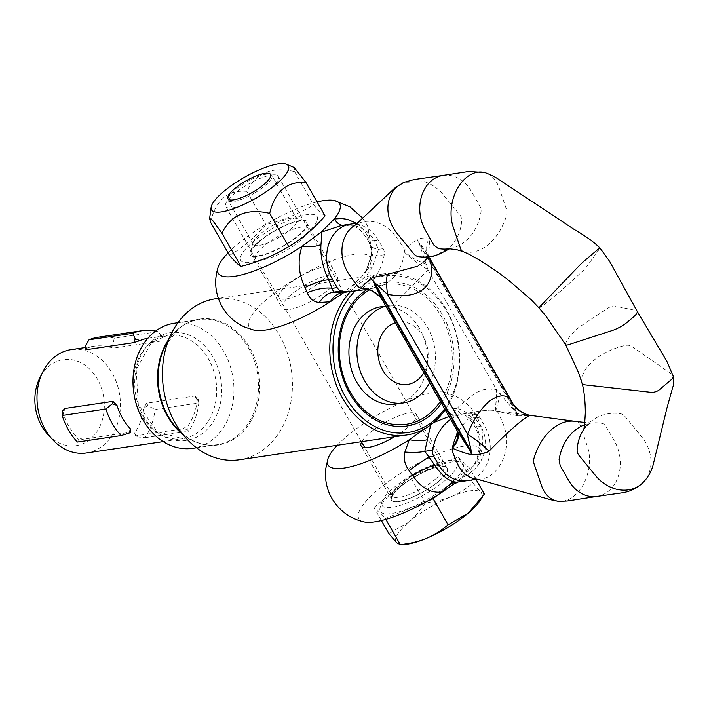 <?xml version="1.0" encoding="UTF-8"?>
<svg xmlns="http://www.w3.org/2000/svg" width="709" height="709" viewBox="0 0 709 709"><rect width="100%" height="100%" fill="white"/><g stroke="black" fill="none" stroke-linecap="round" stroke-linejoin="round"><path stroke-width="0.53" stroke-dasharray="3.54 2.66" d="M445.5 480.117A43.152 11.601 150.2 0 1 402.278 504.693A43.152 11.601 150.2 0 1 381.974 501.75A43.152 11.601 150.2 0 1 393.575 487.819A43.152 11.601 150.2 0 1 453.884 460.566A43.152 11.601 150.2 0 1 445.5 480.117M450.401 483.511A47.689 12.824 150.2 0 1 402.632 510.666A47.689 12.824 150.2 0 1 380.192 507.414A47.689 12.824 150.2 0 1 393.016 492.019A47.689 12.824 150.2 0 1 459.671 461.896A47.689 12.824 150.2 0 1 450.401 483.511M271.379 175.052A30.283 8.145 150.2 0 1 276.111 175.034A30.283 8.145 150.2 0 1 278.291 176.408A30.283 8.145 150.2 0 1 263.668 193.743A30.283 8.145 150.2 0 1 232.649 207.861A30.283 8.145 150.2 0 1 225.737 206.505A30.283 8.145 150.2 0 1 225.648 203.935A30.283 8.145 150.2 0 1 243.843 186.866A30.283 8.145 150.2 0 1 271.379 175.052M300.067 240.847A30.283 8.145 150.2 0 1 262.481 259.946A30.283 8.145 150.2 0 1 255.586 258.625A30.283 8.145 150.2 0 1 255.568 258.59A30.283 8.145 150.2 0 1 263.624 246.245A30.283 8.145 150.2 0 1 301.21 227.137A30.283 8.145 150.2 0 1 308.123 228.493A30.283 8.145 150.2 0 1 308.14 228.528A30.283 8.145 150.2 0 1 300.067 240.847M322.205 280.463A29.45 7.923 150.2 0 1 296.14 295.963A29.45 7.923 150.2 0 1 278.956 297.753A29.45 7.923 150.2 0 1 278.938 297.718A29.45 7.923 150.2 0 1 286.773 285.709A29.45 7.923 150.2 0 1 312.908 270.191A29.45 7.923 150.2 0 1 330.048 268.454A29.45 7.923 150.2 0 1 330.066 268.489A29.45 7.923 150.2 0 1 322.205 280.463M385.838 519.351L385.377 518.545L427.243 501.21M381.389 520.539L373.944 507.538L385.377 518.545M484.407 494.049L480.791 492.223L472.965 483.051C465.574 489.228 458.315 493.748 451.19 496.61C444.144 499.615 435.477 501.688 425.196 502.823L410.272 476.758L373.944 507.538M425.196 502.823C419.923 511.038 414.561 517.393 409.137 521.886L388.869 533.602M472.965 483.051L458.041 456.986L410.272 476.758M475.934 479.257L469.482 467.984L458.041 456.986M437.32 495.236L469.482 467.984M479.293 501.653A49.205 13.232 -29.8 0 0 480.791 492.223A49.205 13.232 -29.8 0 0 451.19 496.61A49.205 13.232 -29.8 0 0 409.137 521.886A49.205 13.232 -29.8 0 0 396.694 542.775A49.205 13.232 -29.8 0 0 404.547 544.459M456.561 435.477A50.268 36.762 -84.5 0 1 469.323 418.204A50.268 36.762 -84.5 0 1 489.449 410.165A50.268 36.762 -84.5 0 1 495.095 410.715A50.268 36.762 -84.5 0 1 495.281 410.759A7.569 5.539 -84.5 0 1 496.158 411.052L518.111 415.855A30.283 21.695 -82.2 0 1 517.242 414.189A30.283 21.695 -82.2 0 1 516.471 412.452L515.718 412.337L496.584 389.755L488.909 388.931L482.847 389.861L477.237 392.121L471.831 395.666L458.581 406.824L455.116 410.679L453.308 415.057L453.157 419.923L454.416 425.48L457.013 430.478A30.274 15.704 -26.9 0 1 457.544 431.382A30.274 15.704 -26.9 0 1 457.544 431.391A30.274 15.704 -26.9 0 1 457.713 431.728M517.357 415.749A30.283 21.695 -82.2 0 1 516.489 414.091A30.283 21.695 -82.2 0 1 515.718 412.337L418.859 243.214M430.673 424.913L430.797 423.955L425.152 428.528M381.38 298.569L385.421 305.03L393.238 305.349L427.882 269.801M342.766 292.595C348.766 291.505 351.779 289.307 351.806 286.028C360.456 281.952 367.2 275.881 372.039 267.807L378.491 249.338A30.283 13.311 158.3 0 1 369.717 244.126L369.717 244.126A30.283 13.311 158.3 0 1 369.513 239.979C371.755 245.97 372.136 252.307 370.656 258.989L366.225 271.343L361.191 277.237L351.806 286.028L342.864 293.101M351.504 291.302A50.268 39.899 81.6 0 0 352.258 291.195A50.268 39.899 81.6 0 0 368.955 283.485A50.268 39.899 81.6 0 0 384.234 254.753A7.569 6.009 81.6 0 0 383.152 248.646L378.358 240.28C374.184 233.146 368.751 228.245 362.051 225.577A35.955 28.537 81.6 0 0 350.228 224.168M290.619 295.095A31.79 8.552 -29.8 0 0 282.155 308.06A31.79 8.552 -29.8 0 0 300.66 306.182A31.79 8.552 -29.8 0 0 328.87 289.423A31.79 8.552 -29.8 0 0 337.333 276.457A31.79 8.552 -29.8 0 0 318.828 278.336A31.79 8.552 -29.8 0 0 290.619 295.095M259.813 241.317A31.79 8.552 -29.8 0 0 251.358 254.283A31.79 8.552 -29.8 0 0 269.863 252.404A31.79 8.552 -29.8 0 0 298.072 235.645A31.79 8.552 -29.8 0 0 306.536 222.679A31.79 8.552 -29.8 0 0 288.031 224.558A31.79 8.552 -29.8 0 0 259.813 241.317M394.372 436.806A31.79 8.552 -29.8 0 0 407.861 427.35A31.79 8.552 -29.8 0 0 416.325 414.384A31.79 8.552 -29.8 0 0 397.82 416.263A31.79 8.552 -29.8 0 0 369.611 433.022A31.79 8.552 -29.8 0 0 361.581 442.026M438.667 481.136A31.79 8.552 -29.8 0 0 447.122 468.17A31.79 8.552 -29.8 0 0 428.626 470.04A31.79 8.552 -29.8 0 0 400.408 486.799A31.79 8.552 -29.8 0 0 391.944 499.765A31.79 8.552 -29.8 0 0 410.449 497.886A31.79 8.552 -29.8 0 0 438.667 481.136M363.921 521.895A69.907 18.797 150.2 0 1 410.192 467.656A69.907 18.797 150.2 0 1 480.392 455.187A69.907 18.797 150.2 0 1 474.924 464.448C482.111 450.569 482.058 436.7 474.764 422.839A30.283 6.647 -31.8 0 0 474.374 425.799A30.283 6.647 -31.8 0 0 480.737 426.224C487.482 438.233 487.207 450.375 479.904 462.658C475.181 469.562 469.074 474.587 461.594 477.733L461.098 480.649L458.2 481.987M450.623 419.347A50.268 39.899 -98.4 0 1 463.651 413.87A50.268 39.899 -98.4 0 1 464.634 413.702A50.268 39.899 -98.4 0 1 475.402 413.941A7.569 6.009 -98.4 0 1 479.736 417.291L484.522 425.657A35.955 28.537 -98.4 0 1 478.743 475.19A35.955 28.537 -98.4 0 1 466.947 480.684M574.946 421.314A50.268 34.2 -77.5 0 1 576.86 421.651A7.569 5.149 -77.5 0 1 580.077 424.939L587.406 446.386A35.955 24.469 -77.5 0 1 588.745 468.915C586.565 480.232 581.832 489.104 574.547 495.547A35.955 24.469 -77.5 0 1 559.41 501.343M518.111 415.855L531.201 415.518A30.283 28.785 -75.3 0 1 528.497 414.951L528.356 414.916M500.474 393.663A30.274 0.877 -74 0 0 496.158 411.043A7.569 5.539 -84.5 0 1 498.95 414.118L503.133 423.84A35.955 26.295 -84.5 0 1 493.109 473.452A35.955 26.295 -84.5 0 1 477.095 479.151L477.157 479.151M596.517 496.486A35.955 28.537 81.6 0 0 597.146 496.397A35.955 28.537 81.6 0 0 608.809 490.92A35.955 28.537 81.6 0 0 614.588 441.388L606.168 426.694A7.569 6.009 81.6 0 0 601.844 423.344A50.268 39.899 81.6 0 0 592.068 422.972A50.268 39.899 81.6 0 0 590.251 423.238A50.268 39.899 81.6 0 0 584.544 424.797M590.251 423.238L585.678 426.738A50.268 42.106 -127.1 0 1 590.446 421.837A50.268 42.106 -127.1 0 1 619.879 413.569A7.569 6.346 -127.1 0 1 625.081 416.564L641.618 436.744A35.955 30.124 -127.1 0 1 642.514 483.033M581.726 382.302A7.569 4.245 165.9 0 1 581.672 381.841A50.268 28.2 165.9 0 1 593.601 360.571A50.268 28.2 165.9 0 1 624.416 345.629A7.569 4.245 165.9 0 1 631.524 346.293L671.902 374.237A7.569 4.245 165.9 0 1 673.107 375.859M565.569 344.636L565.569 344.627A7.569 2.038 150.2 0 1 565.525 344.104C566.668 339.62 571.241 333.966 579.235 327.133L608.26 307.901A7.569 2.038 150.2 0 1 614.437 306.004L635.946 310.471A15.137 4.068 150.2 0 1 637.09 311.145M474.764 422.839L471.379 417.849C466.974 412.23 461.94 409.111 456.286 408.508L445.217 409.261L430.797 423.955L433.731 422.493M337.236 445.27A69.907 18.797 150.2 0 1 392.981 406.62A69.907 18.797 150.2 0 1 444.357 392.263A69.907 18.797 150.2 0 1 445.217 409.261A30.283 15.722 82.5 0 0 456.144 414.969L467.559 415.102L475.074 417.982A30.283 2.561 142.9 0 1 470.289 419.843L470.289 419.843A30.283 2.561 142.9 0 1 471.379 417.849M440.502 253.512A50.268 42.106 52.9 0 0 448.372 248.469A50.268 42.106 52.9 0 0 461.683 220.526A7.569 6.346 52.9 0 0 459.716 214.783L443.249 194.691A35.955 30.124 52.9 0 0 424.23 181.664L403.997 182.355M442.868 175.433A35.955 28.537 -98.4 0 1 443.524 175.345A35.955 28.537 -98.4 0 1 471.458 191.474L479.878 206.168A7.569 6.009 -98.4 0 1 480.959 212.275A50.268 39.899 -98.4 0 1 465.68 241.007A50.268 39.899 -98.4 0 1 449.834 248.584A50.268 39.899 -98.4 0 1 448.026 248.85M463.757 251.801A50.268 34.2 102.5 0 0 488.714 244.197A50.268 34.2 102.5 0 0 506.501 215.589A7.569 5.149 102.5 0 0 506.527 209.545L499.171 188.009A35.955 24.469 102.5 0 0 485.789 172.899M539.017 307.945A7.569 0.505 137.2 0 0 539.301 307.866A50.268 3.368 137.2 0 0 556.051 295.006A50.268 3.368 137.2 0 0 582.045 271.653A7.569 0.505 137.2 0 0 586.272 267.275L599.823 248.372A7.569 0.505 137.2 0 0 599.991 248.017L599.974 247.99M363.628 288.466A50.268 41.698 64.5 0 0 378.216 287.048A50.268 41.698 64.5 0 0 390.375 280.356A50.268 41.698 64.5 0 0 404.396 251.695A7.569 6.284 64.5 0 0 402.703 246.076L395.968 236.726A35.955 29.831 64.5 0 0 358.027 223.512A35.955 29.831 64.5 0 0 355.457 224.85M356.654 223.326L361.351 227.11L367.147 234.927A30.283 9.607 -27.7 0 0 367.12 238.508A30.283 9.607 -27.7 0 0 374.565 240.838C367.909 229.441 357.69 224.221 343.909 225.187L343.333 225.258A30.283 13.294 -94.4 0 0 343.909 225.187M254.123 330.181A69.907 18.797 150.2 0 1 300.403 275.943A69.907 18.797 150.2 0 1 370.594 263.482A69.907 18.797 150.2 0 1 366.225 271.343A30.283 8.348 -154.5 0 1 366.429 269.819L361.191 277.237M367.147 234.927L369.513 239.979M228.094 252.883A69.907 18.797 150.2 0 1 317.1 201.905M417.574 266.212L423.822 261.976L448.372 248.469M428.511 256.826L429.831 238.525C430.434 237.515 419.728 237.71 417.069 239.438M419.179 243.16L416.812 239.58C414.083 241.246 407.764 247.308 404.378 251.066M372.039 267.807A30.283 8.348 -154.5 0 0 366.429 269.819L370.399 257.97A30.283 5.566 -168.7 0 0 370.656 258.989M384.234 254.753L376.39 255.914A30.283 5.566 -168.7 0 0 370.399 257.97C371.374 250.747 371.392 250.729 369.717 244.126L367.12 238.508C357.008 225.684 358.524 227.066 343.333 225.258A30.283 13.294 -94.4 0 1 342.793 225.276M512.323 402.526L515.868 409.687L516.471 412.452L419.498 243.116M427.749 269.287L419.161 243.169L419.737 243.169L424.939 250.135L429.734 258.794A29.592 20.862 7.9 0 1 426.508 251.925A29.592 20.862 7.9 0 1 426.499 251.908A29.592 20.862 7.9 0 1 429.831 238.525M475.402 413.941L467.559 415.102A30.283 16.378 100 0 1 464.36 415.111C465.122 414.907 467.098 416.484 470.289 419.843L474.374 425.799C477.538 431.967 479.036 435.973 478.867 437.808C480.046 441.255 479.532 454.868 474.853 463.252L474.853 463.252A30.283 5.326 25.7 0 0 474.924 464.448L461.594 477.733L453.503 484.176M448.992 416.502L464.634 413.702M456.304 414.942A30.283 15.722 82.5 0 1 456.144 414.969L464.36 415.111A30.283 16.378 100 0 1 456.286 408.508M470.032 469.943L474.853 463.252A30.283 5.326 25.7 0 1 479.904 462.658M583.622 429.574A50.268 42.106 -127.1 0 1 584.739 427.97M426.49 264.43C416.626 260.788 409.359 256.428 404.671 251.358M404.697 252.369C410.6 258.262 418.009 263.792 426.924 268.959M378.774 295.449L383.915 301.972L454.416 425.48A30.283 20.144 167 0 1 457.447 431.409M454.54 425.763A30.283 20.056 -14 0 1 457.385 431.161L457.411 431.267M495.095 410.715A30.283 1.312 -88.6 0 0 496.584 389.755L427.589 269.287M495.281 410.759A30.283 1.055 -88 0 0 496.805 389.95M255.018 192.742A25.161 6.762 150.2 0 1 228.13 200.372A25.161 6.762 150.2 0 1 244.897 182.993A25.161 6.762 150.2 0 1 271.786 175.362A25.161 6.762 150.2 0 1 255.018 192.742M280.197 236.7A25.161 6.762 150.2 0 1 253.308 244.33A25.161 6.762 150.2 0 1 253.237 242.194A25.161 6.762 150.2 0 1 270.067 226.96A25.161 6.762 150.2 0 1 295.157 218.186A25.161 6.762 150.2 0 1 296.965 219.329A25.161 6.762 150.2 0 1 280.197 236.7M285.612 244.897A33.119 8.907 150.2 0 1 250.117 252.129A33.119 8.907 150.2 0 1 272.283 232.073A33.119 8.907 150.2 0 1 305.304 220.517A33.119 8.907 150.2 0 1 285.612 244.897M210.493 222.147C215.811 200.018 227.917 189.755 246.821 191.368C255.949 172.907 271.875 166.314 294.589 171.587L294.279 167.537M270.085 229.955A44.02 11.84 -29.8 0 0 241.326 261.098A44.02 11.84 -29.8 0 0 287.81 247.007A44.02 11.84 -29.8 0 0 316.568 215.864A44.02 11.84 -29.8 0 0 270.085 229.955M325.077 215.837C322.577 214.472 318.766 210.803 313.635 204.839C299.03 213.728 283.104 220.322 265.866 224.611C255.072 237.169 242.957 247.432 229.539 255.391M246.821 191.368L265.866 224.611M294.589 171.587L313.635 204.839M82.661 439.314L76.732 436.85L78.867 440.581L82.661 439.314L130.589 432.215M62.091 411.282L63.261 413.338A52.236 41.459 81.6 0 0 76.732 436.85M63.261 413.338L64.989 408.455M86.365 452.989A52.236 41.459 81.6 0 0 103.709 444.977A52.236 41.459 81.6 0 0 116.914 383.675A52.236 41.459 81.6 0 0 71.051 349.652M444.587 408.818A79.107 62.791 81.6 0 0 442.035 304.081A79.107 62.791 81.6 0 0 358.284 288.155A79.107 62.791 81.6 0 0 355.28 290.885M445.163 409.82A81.375 64.59 81.6 0 0 450.685 317.898A81.375 64.59 81.6 0 0 382.851 273.975A81.375 64.59 81.6 0 0 355.829 286.463A81.375 64.59 81.6 0 0 350.609 291.443M239.376 459.778A81.375 64.59 81.6 0 0 266.398 447.29A81.375 64.59 81.6 0 0 286.959 351.779A81.375 64.59 81.6 0 0 215.509 298.781M192.724 448.318A63.207 50.171 81.6 0 0 213.719 438.623A63.207 50.171 81.6 0 0 229.689 364.435A63.207 50.171 81.6 0 0 174.192 323.269M48.061 434.768A43.488 34.519 81.6 0 0 90.415 439.022A43.488 34.519 81.6 0 0 97.408 379.111A43.488 34.519 81.6 0 0 48.779 366.323A43.488 34.519 81.6 0 0 39.677 378.198M423.831 372.571A31.524 25.019 81.6 0 0 423.14 336.181A31.524 25.019 81.6 0 0 395.312 322.781M385.829 306.226A49.205 39.057 -98.4 0 1 388.94 305.597A49.205 39.057 -98.4 0 1 427.616 327.62A49.205 39.057 -98.4 0 1 429.627 382.7M380.99 306.775A49.205 39.057 -98.4 0 1 424.186 338.822A49.205 39.057 -98.4 0 1 411.752 396.579A49.205 39.057 -98.4 0 1 395.418 404.121M440.316 401.356A70.74 56.153 81.6 0 0 439.217 312.988A70.74 56.153 81.6 0 0 369.619 289.821M98.294 337.2A60.557 48.07 81.6 0 1 114.238 338.166L157.965 331.679L163.07 337.192L163.008 340.763L162.29 339.124L163.07 337.192L163.008 340.763L115.08 347.862L112.891 344.627L108.548 347.091A52.236 41.459 81.6 0 0 94.51 346.178A52.236 41.459 81.6 0 0 86.241 348.527L85.08 346.426M147.853 338.273A52.236 41.459 -98.4 0 1 148.252 338.211A52.236 41.459 -98.4 0 1 162.29 339.124M85.798 349.759L86.241 348.527M108.548 347.091L115.08 347.862M187.034 429.397L183.064 428.821L135.144 435.92L136.855 436.841L134.675 433.11A52.236 41.459 81.6 0 0 143.519 408.154L147.88 405.734L155.076 409.465L198.804 402.987L198.068 398.298L197.262 400.186A52.236 41.459 -98.4 0 1 188.417 425.143L187.034 429.397L188.807 431.196A60.557 48.07 81.6 0 0 198.804 402.987M183.064 428.821L188.417 425.143M197.262 400.186L194.683 396.065L198.068 398.298M195.489 396.544L194.683 396.065L146.754 403.164L143.519 408.154M134.675 433.11L135.446 436.132M78.867 440.581L77.414 442.044M136.855 436.841L145.079 437.675A60.557 48.07 81.6 0 0 155.076 409.465M147.88 405.734L146.754 403.164M145.079 437.675L188.807 431.196M114.238 338.166L112.891 344.627M157.965 331.679A60.557 48.07 81.6 0 0 155.546 331.112M439.075 481.074A32.472 8.73 150.2 0 1 398.768 501.564A32.472 8.73 150.2 0 1 400 486.861A32.472 8.73 150.2 0 1 440.298 466.371A32.472 8.73 150.2 0 1 439.075 481.074M435.805 478.814A29.45 7.923 150.2 0 1 409.669 494.333A29.45 7.923 150.2 0 1 392.538 496.07A29.45 7.923 150.2 0 1 400.372 484.061A29.45 7.923 150.2 0 1 426.499 468.543A29.45 7.923 150.2 0 1 443.639 466.806A29.45 7.923 150.2 0 1 435.805 478.814M479.736 417.291L475.074 417.982L480.737 426.224L484.522 425.657M383.152 248.646L378.491 249.338L374.565 240.838L378.358 240.28M149.971 343.395A52.236 41.459 81.6 0 0 136.766 404.706A52.236 41.459 81.6 0 0 182.63 438.72A52.236 41.459 81.6 0 0 199.973 430.709A52.236 41.459 81.6 0 0 213.17 369.407A52.236 41.459 81.6 0 0 167.315 335.384A52.236 41.459 81.6 0 0 149.971 343.395M181.761 433.598A63.207 50.171 81.6 0 0 217.291 444.685C202.756 446.546 189.471 441.317 177.427 428.972A63.615 50.499 81.6 0 0 239.385 435.193A63.615 50.499 81.6 0 0 249.612 347.561A63.615 50.499 81.6 0 0 178.482 328.852A63.615 50.499 81.6 0 0 165.162 346.222L178.269 329.109C184.446 323.916 191.279 320.76 198.75 319.626A63.207 50.171 81.6 0 0 177.764 329.322A63.207 50.171 81.6 0 0 167.971 340.542M196.464 447.769L217.291 444.685A63.207 50.171 81.6 0 0 238.277 434.989A63.207 50.171 81.6 0 0 254.256 360.801A63.207 50.171 81.6 0 0 198.75 319.626L177.932 322.719M152.125 341.064A54.451 43.222 81.6 0 0 143.369 416.077A54.451 43.222 81.6 0 0 204.254 432.082A54.451 43.222 81.6 0 0 213.01 357.079A54.451 43.222 81.6 0 0 152.125 341.064M441.352 403.173A72.54 57.58 81.6 0 0 440.085 310.967A72.54 57.58 81.6 0 0 367.076 289.476M381.974 501.75L380.192 507.414M330.048 268.454L443.763 466.956C444.747 466.451 442.389 466.584 436.691 467.346C424.39 470.794 412.328 477.228 400.505 486.64C389.206 497.381 393.619 495.901 392.6 496.256L364.789 447.618M268.711 173.333L276.111 175.034M308.123 228.493L278.291 176.408M361.386 441.689L278.938 297.718L255.586 258.625M330.066 268.489L308.14 228.528M255.568 258.59L225.737 206.505M227.926 196.685L225.648 203.935M453.884 460.566L459.671 461.896M251.358 254.283L282.155 308.06M447.122 468.17L416.325 414.384M530.881 415.43L492.879 410.36M592.068 422.972L584.81 422.475M391.944 499.765L361.147 445.988M444.357 392.263L453.343 395.197C462.552 399.194 469.907 405.486 475.411 414.065C483.139 427.261 484.796 440.971 480.392 455.187M449.364 248.815L449.834 248.584M357.212 223.255L360.075 222.777L358.027 223.512M306.536 222.679L337.333 276.457M370.594 263.482L372.615 254.247L367.519 225.657L362.645 218.124M354.677 225.604L357.575 223.716M352.258 291.195L351.779 291.266M343.271 292.533L343.971 292.427M378.216 287.048L368.086 289.325M429.92 258.634L426.508 251.925L426.694 256.614C427.642 256.277 423.752 263.447 417.566 266.203M463.651 413.861L479.683 410.998L489.449 410.165M583.383 430.328L584.757 427.935M457.402 431.178L458.085 432.384M253.308 244.33L228.13 200.372M253.237 242.194L250.117 252.129M295.157 218.186L305.304 220.517M296.965 219.329L271.786 175.362M148.252 338.211L167.315 335.384L151.239 342.846L136.163 369.681L138.326 404.626L156.973 431.497L182.63 438.72L163.167 441.61M385.749 306.075L388.94 305.597M382.851 273.975L218.301 298.365M94.51 346.178L85.169 347.561"/><path stroke-width="1.06" d="M264.882 173.342A24.469 6.585 150.2 0 1 268.711 173.333A24.469 6.585 150.2 0 1 261.284 186.556A24.469 6.585 150.2 0 1 233.58 199.858A24.469 6.585 150.2 0 1 227.926 196.685A24.469 6.585 150.2 0 1 242.629 182.895A24.469 6.585 150.2 0 1 264.882 173.342M381.389 520.539L388.869 533.602L396.694 542.775L400.301 544.609L385.838 519.351M448.079 524.828L468.348 513.112A49.205 13.232 150.2 0 1 426.295 538.388A49.205 13.232 -29.8 0 1 404.547 544.459L400.301 544.609C410.591 543.466 419.249 541.392 426.295 538.388C433.421 535.525 440.679 531.006 448.079 524.828L433.146 498.764L437.32 495.236M427.243 501.21L433.146 498.764M482.483 496.974L479.293 501.653A49.205 13.232 -29.8 0 1 468.348 513.112L484.407 494.049L475.934 479.257M457.013 430.478L470.218 450.889A30.283 21.695 -82.2 0 1 470.891 452.723A30.283 21.695 -82.2 0 1 471.467 454.629C465.547 453.592 456.348 449.993 452.315 448.194A7.569 5.539 -84.5 0 1 452.546 446.962A50.268 36.762 -84.5 0 1 452.608 446.714A50.268 36.762 -84.5 0 1 456.561 435.477L457.402 431.178A30.283 20.056 -14 0 1 457.438 431.364L457.438 431.364A30.283 20.056 -14 0 1 452.546 446.962M373.333 281.721L470.218 450.889L470.962 450.986A30.283 21.695 -82.2 0 1 471.645 452.821A30.283 21.695 -82.2 0 1 472.212 454.735L471.467 454.629M477.157 479.151L466.947 480.684A35.955 28.537 -98.4 0 1 466.806 480.711L456.968 482.093C449.798 482.076 442.389 476.439 434.75 465.184L424.824 451.314L430.673 424.913M466.806 480.711A35.955 28.537 -98.4 0 1 438.543 464.617L433.748 456.25A7.569 6.009 -98.4 0 1 432.658 450.153A50.268 39.899 -98.4 0 1 447.946 421.412A50.268 39.899 -98.4 0 1 450.623 419.347M357.212 223.255L350.228 224.168A35.955 28.537 81.6 0 0 350.095 224.195L341.49 225.471L321.009 232.251C321.611 234.192 321.594 238.321 320.964 244.623C320.273 255.922 322.817 267.647 328.586 279.798A30.283 9.607 -27.7 0 0 305.012 287.562C298.392 273.603 297.381 259.875 301.972 246.386A69.907 18.797 150.2 0 1 218.088 267.266A69.907 18.797 150.2 0 1 228.094 252.883M350.095 224.195A35.955 28.537 81.6 0 0 338.158 229.707A35.955 28.537 81.6 0 0 332.37 279.24L337.165 287.606A7.569 6.009 81.6 0 0 341.49 290.965A50.268 39.899 81.6 0 0 351.301 291.328A50.268 39.899 81.6 0 0 351.504 291.302M373.971 281.633L470.962 450.986C471.822 450.348 467.523 437.878 467.55 434.192C472.681 420.933 479.656 410.192 488.457 401.968C497.275 395.259 504.365 394.089 509.718 398.458L429.734 258.794C433.35 272.336 431.329 282.342 423.654 288.82C416.041 295.343 403.997 297.195 387.539 294.368M597.146 496.397L567.138 500.997L559.41 501.343A35.955 24.469 -77.5 0 1 558.355 501.263A35.955 24.469 -77.5 0 1 541.419 485.346L534.09 463.899A7.569 5.149 -77.5 0 1 534.125 457.854A50.268 34.2 -77.5 0 1 551.903 429.255A50.268 34.2 -77.5 0 1 574.946 421.314L584.81 422.475M373.661 281.668L387.46 294.35L467.55 434.192A30.283 6.709 -145.4 0 1 488.997 451.261C498.409 441.441 507.724 432.543 516.941 424.567C525.404 417.557 530.155 414.543 531.201 415.518L528.497 414.951C527 415.075 523.57 413.285 518.226 409.58C514.583 405.965 512.607 403.607 512.315 402.508L429.92 258.634M584.544 424.797A50.268 39.899 81.6 0 0 574.387 430.815A50.268 39.899 81.6 0 0 559.1 459.556L560.19 465.653L568.6 480.347A35.955 28.537 81.6 0 0 584.003 494.696A35.955 28.537 81.6 0 0 596.517 496.486L622.05 492.835C629.158 491.78 635.494 488.953 641.042 484.353L642.221 483.308A35.955 30.124 -127.1 0 1 641.415 484.025A35.955 30.124 -127.1 0 1 595.64 475.704L579.093 455.524A7.569 6.346 -127.1 0 1 577.135 449.772A50.268 42.106 -127.1 0 1 583.622 429.574M637.107 311.18A15.137 4.068 150.2 0 0 637.09 311.145L666.939 361.475L673.107 375.859A7.569 4.245 165.9 0 1 671.388 379.59L659.441 389.702A7.569 4.245 165.9 0 1 650.614 392.272L585.864 384.969A7.569 4.245 165.9 0 1 581.779 382.506A7.569 4.245 165.9 0 1 581.726 382.302L578.624 372.748L565.569 344.627A7.569 2.038 150.2 0 0 565.587 344.654A7.569 2.038 150.2 0 0 568.902 344.583L612.301 330.5A15.137 4.068 150.2 0 0 627.882 321.744L633.075 317.34A15.137 4.068 150.2 0 0 637.107 311.18L609.456 261.098L599.991 248.008A7.569 0.505 137.2 0 0 599.991 248.008A7.569 0.505 137.2 0 0 597.182 250.02L585.244 260.141A7.569 0.505 137.2 0 0 578.535 266.416L540.612 305.951A7.569 0.505 137.2 0 0 539.017 307.945L531.413 299.96L510.055 281.482C496.522 270.741 482.944 261.718 469.34 254.416L463.278 251.66M477.095 479.151A35.955 26.295 -84.5 0 1 457.145 462.8L452.962 453.078A7.569 5.539 -84.5 0 1 452.315 448.194A30.274 15.704 -26.9 0 0 457.713 431.728M361.581 442.026A31.79 8.552 -29.8 0 0 361.147 445.988A31.79 8.552 -29.8 0 0 394.372 436.806M425.152 428.528L409.297 439.695A69.907 18.797 150.2 0 1 327.886 458.971A69.907 18.797 150.2 0 1 337.236 445.27M427.04 439.74A30.283 13.524 -161.5 0 1 409.297 439.695L404.901 452.032C403.394 458.794 404.804 464.971 409.128 470.59L412.629 475.473C421.288 488.182 431.258 493.65 442.558 491.869A69.907 18.797 150.2 0 1 363.921 521.895M443.524 175.345L414.083 179.545L403.997 182.355L397.474 186.361A35.955 30.124 52.9 0 0 397.27 233.651L413.737 253.742A7.569 6.346 52.9 0 0 418.939 256.738A50.268 42.106 52.9 0 0 440.502 253.512L449.958 248.549M448.026 248.85A50.268 39.899 -98.4 0 1 448.017 248.85A50.268 39.899 -98.4 0 1 438.224 248.478L433.89 245.128L425.48 230.434A35.955 28.537 -98.4 0 1 431.258 180.901A35.955 28.537 -98.4 0 1 442.868 175.433L468.826 171.463L484.619 172.544A35.955 24.469 102.5 0 0 466.043 177.808A35.955 24.469 102.5 0 0 453.184 226.969L460.54 248.504A7.569 5.149 102.5 0 0 463.225 251.642A7.569 5.149 102.5 0 0 463.757 251.801M355.457 224.85A35.955 29.831 64.5 0 0 352.107 227.243A35.955 29.831 64.5 0 0 349.989 275.686L356.724 285.036A7.569 6.284 64.5 0 0 361.138 288.12A50.268 41.698 64.5 0 0 363.628 288.466L370.931 290.336L378.774 295.449M344.166 292.338L330.305 301.768L319.272 302.521C313.538 301.883 309.532 298.622 307.263 292.72L305.012 287.562M332.37 279.24L328.586 279.798L333.655 292.126L342.766 292.595A30.283 20.898 82.7 0 0 330.305 301.768A69.907 18.797 150.2 0 1 254.123 330.181L245.137 327.257C235.929 323.251 228.573 316.967 223.069 308.388C215.341 295.192 213.684 281.482 218.088 267.266M317.1 201.905A69.907 18.797 150.2 0 1 334.568 200.558A69.907 18.797 150.2 0 1 334.338 218.966L341.773 218.532L347.366 219.347L356.654 223.326M397.474 186.361L394.417 188.417L355.094 225.232L352.107 227.243M360.784 288.005L370.922 278.46C372.987 277.042 386.91 274.667 387.637 274.277L417.574 266.212M423.822 261.976L428.511 256.826M342.793 225.276A30.283 13.294 -94.4 0 1 334.338 218.966L321.009 232.251L301.972 246.386A30.283 14.783 12.6 0 0 320.964 244.623M342.766 292.595L343.289 292.525M337.165 287.606L332.503 288.297A30.283 13.311 -21.7 0 0 307.263 292.72M341.49 290.965L333.655 292.126A30.283 19.072 -78.4 0 0 319.272 302.521M485.789 172.899A35.955 24.469 102.5 0 0 484.619 172.544M458.076 432.366L383.046 301.325M373.572 282.138L382.071 299.659L380.316 297.195C374.556 292.099 371.241 289.742 370.373 290.105L370.621 290.203M528.497 414.951A30.283 28.785 -75.3 0 1 509.718 398.458L512.315 402.508M458.2 481.987L453.503 484.176L442.558 491.869A30.283 22.741 -93 0 1 456.968 482.093M350.609 291.443A81.375 64.59 81.6 0 0 336.713 385.926A81.375 64.59 81.6 0 0 406.718 434.971A81.375 64.59 81.6 0 0 433.74 422.493L448.992 416.502M438.543 464.617L434.75 465.184A30.283 6.647 -31.8 0 0 412.629 475.473M433.748 456.25L429.087 456.942A30.283 2.561 -37.1 0 0 409.128 470.59M432.658 450.153L424.824 451.314A30.283 8.26 7.5 0 1 404.901 452.032M584.739 427.97A50.268 42.106 -127.1 0 1 585.678 426.738M488.997 451.261C484.929 453.406 479.337 454.566 472.212 454.735M361.182 288.058L370.373 290.105M361.138 288.058L366.925 288.838L372.402 290.85L377.259 294.04L381.203 298.312M370.922 278.46L373.652 281.677M387.46 294.35L387.539 294.341A29.592 5.84 78.6 0 1 387.637 274.277M452.608 446.714A30.283 20.144 167 0 0 457.465 431.462L457.465 431.462A30.283 20.144 167 0 0 457.447 431.409M241.042 179.288A44.286 11.911 -29.8 0 0 211.122 207.338A44.286 11.911 -29.8 0 0 258.874 196.446A44.286 11.911 -29.8 0 0 286.401 164.231A44.286 11.911 -29.8 0 0 241.042 179.288M221.926 233.146L212.682 220.499L209.642 218.416L210.493 222.147L229.539 255.391C234.661 261.355 238.472 265.024 240.971 266.398C258.209 262.1 274.135 255.506 288.74 246.617C302.167 238.658 314.282 228.395 325.077 215.837L306.031 182.585C287.127 180.981 275.012 191.244 269.704 213.365C246.98 208.1 231.054 214.685 221.926 233.146L240.971 266.398M286.401 164.231L294.279 167.537L306.031 182.585M269.704 213.365L288.74 246.617M112.27 403.838L112.917 401.347L64.989 408.455L62.091 411.282L62.197 415.474A60.557 48.07 81.6 0 0 77.414 442.044L121.142 435.565L129.056 433.146L130.474 428.892A52.236 41.459 -98.4 0 1 117.003 405.371L112.27 403.838L105.916 408.996A60.557 48.07 81.6 0 0 121.142 435.565M112.917 401.347L117.003 405.371M130.474 428.892L130.589 432.215L129.056 433.146M85.169 347.561L71.051 349.652A52.236 41.459 81.6 0 0 53.707 357.664A52.236 41.459 81.6 0 0 42.77 371.933A52.236 41.459 81.6 0 0 52.838 439.872A52.236 41.459 81.6 0 0 86.365 452.989L163.167 441.61M355.28 290.885A79.107 62.791 81.6 0 0 346.745 399.123A79.107 62.791 81.6 0 0 434.014 420.393A79.107 62.791 81.6 0 0 444.587 408.818M218.301 298.365L215.509 298.781A81.375 64.59 81.6 0 0 188.488 311.26A81.375 64.59 81.6 0 0 171.454 333.487A81.375 64.59 81.6 0 0 187.141 439.341A81.375 64.59 81.6 0 0 239.376 459.778L406.718 434.971M177.932 322.719L174.192 323.269A63.207 50.171 81.6 0 0 153.206 332.964A63.207 50.171 81.6 0 0 137.227 407.152A63.207 50.171 81.6 0 0 192.724 448.318L196.464 447.769M42.77 371.933L39.677 378.198A43.488 34.519 81.6 0 0 48.061 434.768L52.838 439.872M369.619 289.821A70.74 56.153 81.6 0 0 361.936 295.201A70.74 56.153 81.6 0 0 350.565 392.653A70.74 56.153 81.6 0 0 429.654 413.453A70.74 56.153 81.6 0 0 440.316 401.356M395.312 322.781A31.524 25.019 81.6 0 0 382.825 370.337A31.524 25.019 81.6 0 0 423.831 372.571M429.627 382.7A49.205 39.057 -98.4 0 1 419.701 395.4A49.205 39.057 -98.4 0 1 403.368 402.942A49.205 39.057 -98.4 0 1 364.692 380.928A49.205 39.057 -98.4 0 1 372.597 313.148A49.205 39.057 -98.4 0 1 385.829 306.226M403.368 402.942L395.418 404.121A49.205 39.057 -98.4 0 1 352.213 372.074A49.205 39.057 -98.4 0 1 364.648 314.326A49.205 39.057 -98.4 0 1 380.99 306.775L385.749 306.075M433.74 422.493A81.375 64.59 81.6 0 0 445.163 409.82M155.546 331.112A60.557 48.07 81.6 0 0 142.013 330.722A60.557 48.07 81.6 0 0 132.751 333.31L135.259 338.991L139.983 340.568A52.236 41.459 -98.4 0 1 147.853 338.273M139.983 340.568L133.717 342.66L135.259 338.991M85.798 349.759L85.08 346.426L85.798 349.759L133.717 342.66M62.197 415.474L105.916 408.996M85.08 346.426L89.024 339.788L132.751 333.31M142.013 330.722L98.294 337.2A60.557 48.07 81.6 0 0 89.024 339.788M171.454 333.487L165.162 346.222A63.615 50.499 81.6 0 0 177.427 428.972L187.141 439.341M167.971 340.542A63.207 50.171 81.6 0 0 181.761 433.598M367.076 289.476A72.54 57.58 81.6 0 0 361.43 293.641A72.54 57.58 81.6 0 0 349.767 393.566A72.54 57.58 81.6 0 0 430.877 414.898A72.54 57.58 81.6 0 0 441.352 403.173M364.789 447.618L361.386 441.689M574.662 421.279L530.881 415.43M642.381 483.157C648.035 477.671 651.731 471.122 653.476 463.491L666.885 408.304L672.708 387.406C673.718 385.049 673.86 381.229 673.133 375.947M327.886 458.971L325.865 468.206C324.651 478.167 326.353 487.703 330.961 496.787C338.441 510.125 349.431 518.492 363.921 521.886M448.017 248.85C449.701 249.205 444.286 247.866 457.358 249.852L463.225 251.642M539.017 307.945L545.576 315.594L565.587 344.654M362.645 218.124L349.998 206.851L334.559 200.558M393.486 189.241L354.677 225.604M403.164 182.727L394.833 188.045M351.779 291.266L343.262 292.533M368.086 289.325L351.301 291.328M599.982 248.008C593.841 241.946 585.235 235.743 574.148 229.406L498.719 179.404C498.719 179.492 494.855 176.293 485.692 172.863M581.779 382.506C584.003 388.532 585.412 402.437 585.315 413.232C584.73 423.893 584.092 429.592 583.383 430.328M558.355 501.263L550.999 499.801L477.999 479.417M457.465 431.462L457.27 430.797M211.122 207.338L209.642 218.416"/></g></svg>
